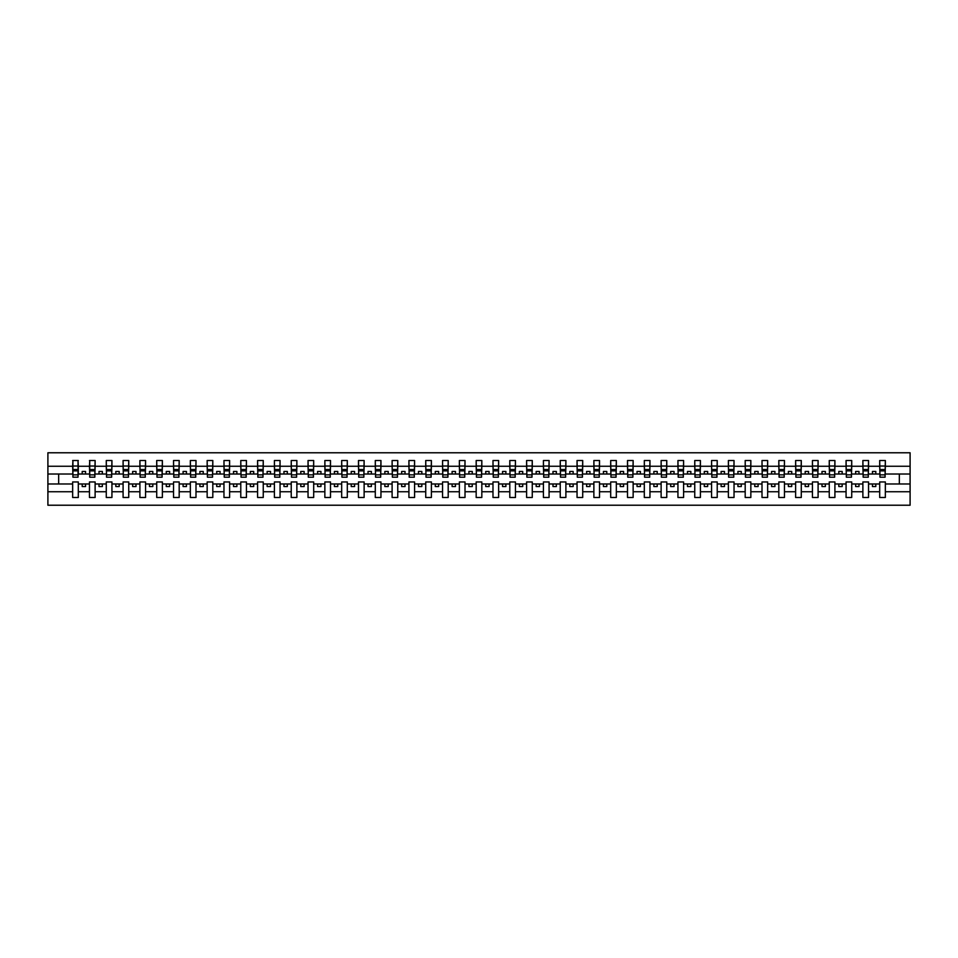 <?xml version="1.0" encoding="UTF-8"?>
<svg xmlns="http://www.w3.org/2000/svg" width="958" height="958" viewBox="0 0 958 958"><rect width="100%" height="100%" fill="white"/><g stroke="black" fill="none" stroke-linecap="round" stroke-linejoin="round"><path stroke-width="1.44" d="M879.695 491.741L868.535 491.741L868.535 481.958L862.883 481.958L862.883 491.741L851.722 491.741L851.722 481.958L846.07 481.958L846.07 491.741L834.909 491.741L834.909 481.958L829.257 481.958L829.257 491.741L818.096 491.741L818.096 481.958L812.444 481.958L812.444 491.741L801.283 491.741L801.283 481.958L795.631 481.958L795.631 491.741L784.47 491.741L784.47 481.958L778.818 481.958L778.818 491.741L767.657 491.741L767.657 481.958L762.005 481.958L762.005 491.741L750.844 491.741L750.844 481.958L745.192 481.958L745.192 491.741L734.032 491.741L734.032 481.958L728.379 481.958L728.379 491.741L717.219 491.741L717.219 481.958L711.566 481.958L711.566 491.741L700.406 491.741L700.406 481.958L694.754 481.958L694.754 491.741L683.593 491.741L683.593 481.958L677.941 481.958L677.941 491.741L666.768 491.741L666.768 481.958L661.128 481.958L661.128 491.741L649.955 491.741L649.955 481.958L644.315 481.958L644.315 491.741L633.142 491.741L633.142 481.958L627.502 481.958L627.502 491.741L616.329 491.741L616.329 481.958L610.689 481.958L610.689 491.741L599.516 491.741L599.516 481.958L593.876 481.958L593.876 491.741L582.704 491.741L582.704 481.958L577.051 481.958L577.051 491.741L565.891 491.741L565.891 481.958L560.238 481.958L560.238 491.741L549.078 491.741L549.078 481.958L543.426 481.958L543.426 491.741L532.265 491.741L532.265 481.958L526.613 481.958L526.613 491.741L515.452 491.741L515.452 481.958L509.8 481.958L509.8 491.741L498.639 491.741L498.639 481.958L492.987 481.958L492.987 491.741L481.826 491.741L481.826 481.958L476.174 481.958L476.174 491.741L465.013 491.741L465.013 481.958L459.361 481.958L459.361 491.741L448.2 491.741L448.2 481.958L442.548 481.958L442.548 491.741L431.387 491.741L431.387 481.958L425.735 481.958L425.735 491.741L414.575 491.741L414.575 481.958L408.922 481.958L408.922 491.741L397.762 491.741L397.762 481.958L392.109 481.958L392.109 491.741L380.949 491.741L380.949 481.958L375.296 481.958L375.296 491.741L364.124 491.741L364.124 481.958L358.484 481.958L358.484 491.741L347.311 491.741L347.311 481.958L341.671 481.958L341.671 491.741L330.498 491.741L330.498 481.958L324.858 481.958L324.858 491.741L313.685 491.741L313.685 481.958L308.045 481.958L308.045 491.741L296.872 491.741L296.872 481.958L291.232 481.958L291.232 491.741L280.059 491.741L280.059 481.958L274.407 481.958L274.407 491.741L263.246 491.741L263.246 481.958L257.594 481.958L257.594 491.741L246.434 491.741L246.434 481.958L240.781 481.958L240.781 491.741L229.621 491.741L229.621 481.958L223.968 481.958L223.968 491.741L212.808 491.741L212.808 481.958L207.156 481.958L207.156 491.741L195.995 491.741L195.995 481.958L190.343 481.958L190.343 491.741L179.182 491.741L179.182 481.958L173.53 481.958L173.53 491.741L162.369 491.741L162.369 481.958L156.717 481.958L156.717 491.741L145.556 491.741L145.556 481.958L139.904 481.958L139.904 491.741L128.743 491.741L128.743 481.958L123.091 481.958L123.091 491.741L111.93 491.741L111.93 481.958L106.278 481.958L106.278 491.741L95.117 491.741L95.117 481.958L89.465 481.958L89.465 491.741L78.305 491.741L78.305 481.958L72.652 481.958L72.652 491.741L47.9 491.741L47.9 505.225L910.1 505.225L910.1 491.741L885.348 491.741L885.348 497.489L879.695 497.489L879.695 483.982L872.439 483.982L872.439 486.532L875.804 486.532L875.804 483.982M885.348 491.741L885.348 481.958L879.695 481.958L879.695 483.982M862.883 491.741L862.883 497.489L868.535 497.489L868.535 491.741M846.07 491.741L846.07 497.489L851.722 497.489L851.722 491.741M829.257 491.741L829.257 497.489L834.909 497.489L834.909 491.741M812.444 491.741L812.444 497.489L818.096 497.489L818.096 491.741M795.631 491.741L795.631 497.489L801.283 497.489L801.283 491.741M778.818 491.741L778.818 497.489L784.47 497.489L784.47 491.741M762.005 491.741L762.005 497.489L767.657 497.489L767.657 491.741M745.192 491.741L745.192 497.489L750.844 497.489L750.844 491.741M728.379 491.741L728.379 497.489L734.032 497.489L734.032 491.741M711.566 491.741L711.566 497.489L717.219 497.489L717.219 491.741M694.754 491.741L694.754 497.489L700.406 497.489L700.406 491.741M677.941 491.741L677.941 497.489L683.593 497.489L683.593 491.741M661.128 491.741L661.128 497.489L666.768 497.489L666.768 491.741M644.315 491.741L644.315 497.489L649.955 497.489L649.955 491.741M627.502 491.741L627.502 497.489L633.142 497.489L633.142 491.741M610.689 491.741L610.689 497.489L616.329 497.489L616.329 491.741M593.876 491.741L593.876 497.489L599.516 497.489L599.516 491.741M577.051 491.741L577.051 497.489L582.704 497.489L582.704 491.741M560.238 491.741L560.238 497.489L565.891 497.489L565.891 491.741M543.426 491.741L543.426 497.489L549.078 497.489L549.078 491.741M526.613 491.741L526.613 497.489L532.265 497.489L532.265 491.741M509.8 491.741L509.8 497.489L515.452 497.489L515.452 491.741M492.987 491.741L492.987 497.489L498.639 497.489L498.639 491.741M476.174 491.741L476.174 497.489L481.826 497.489L481.826 491.741M459.361 491.741L459.361 497.489L465.013 497.489L465.013 491.741M442.548 491.741L442.548 497.489L448.2 497.489L448.2 491.741M425.735 491.741L425.735 497.489L431.387 497.489L431.387 491.741M408.922 491.741L408.922 497.489L414.575 497.489L414.575 491.741M392.109 491.741L392.109 497.489L397.762 497.489L397.762 491.741M375.296 491.741L375.296 497.489L380.949 497.489L380.949 491.741M358.484 491.741L358.484 497.489L364.124 497.489L364.124 491.741M341.671 491.741L341.671 497.489L347.311 497.489L347.311 491.741M324.858 491.741L324.858 497.489L330.498 497.489L330.498 491.741M308.045 491.741L308.045 497.489L313.685 497.489L313.685 491.741M291.232 491.741L291.232 497.489L296.872 497.489L296.872 491.741M274.407 491.741L274.407 497.489L280.059 497.489L280.059 491.741M257.594 491.741L257.594 497.489L263.246 497.489L263.246 491.741M240.781 491.741L240.781 497.489L246.434 497.489L246.434 491.741M223.968 491.741L223.968 497.489L229.621 497.489L229.621 491.741M207.156 491.741L207.156 497.489L212.808 497.489L212.808 491.741M190.343 491.741L190.343 497.489L195.995 497.489L195.995 491.741M173.53 491.741L173.53 497.489L179.182 497.489L179.182 491.741M156.717 491.741L156.717 497.489L162.369 497.489L162.369 491.741M139.904 491.741L139.904 497.489L145.556 497.489L145.556 491.741M123.091 491.741L123.091 497.489L128.743 497.489L128.743 491.741M106.278 491.741L106.278 497.489L111.93 497.489L111.93 491.741M89.465 491.741L89.465 497.489L95.117 497.489L95.117 491.741M879.971 474.857L885.084 474.857L885.084 477.18L879.971 477.18L879.695 460.511L879.695 466.259L868.535 466.259L868.271 476.042M879.971 476.042L879.695 466.259M863.158 474.857L868.271 474.857L868.271 477.18L863.158 477.18L862.883 460.511L862.883 466.259L851.722 466.259L851.458 476.042M863.158 476.042L862.883 466.259M846.345 474.857L851.458 474.857L851.458 477.18L846.345 477.18L846.07 460.511L846.07 466.259L834.909 466.259L834.646 476.042M846.345 476.042L846.07 466.259M829.532 474.857L834.646 474.857L834.646 477.18L829.532 477.18L829.257 460.511L829.257 466.259L818.096 466.259L817.833 476.042M829.532 476.042L829.257 466.259M812.719 474.857L817.833 474.857L817.833 477.18L812.719 477.18L812.444 460.511L812.444 466.259L801.283 466.259L801.008 476.042M812.719 476.042L812.444 466.259M795.906 474.857L801.008 474.857L801.008 477.18L795.906 477.18L795.631 460.511L795.631 466.259L784.47 466.259L784.195 476.042M795.906 476.042L795.631 466.259M779.094 474.857L784.195 474.857L784.195 477.18L779.094 477.18L778.818 460.511L778.818 466.259L767.657 466.259L767.382 476.042M779.094 476.042L778.818 466.259M762.281 474.857L767.382 474.857L767.382 477.18L762.281 477.18L762.005 460.511L762.005 466.259L750.844 466.259L750.569 476.042M762.281 476.042L762.005 466.259M745.456 474.857L750.569 474.857L750.569 477.18L745.456 477.18L745.192 460.511L745.192 466.259L734.032 466.259L733.756 476.042M745.456 476.042L745.192 466.259M728.643 474.857L733.756 474.857L733.756 477.18L728.643 477.18L728.379 460.511L728.379 466.259L717.219 466.259L716.943 476.042M728.643 476.042L728.379 466.259M711.83 474.857L716.943 474.857L716.943 477.18L711.83 477.18L711.566 460.511L711.566 466.259L700.406 466.259L700.13 476.042M711.83 476.042L711.566 466.259M695.017 474.857L700.13 474.857L700.13 477.18L695.017 477.18L694.754 460.511L694.754 466.259L683.593 466.259L683.317 476.042M695.017 476.042L694.754 466.259M678.204 474.857L683.317 474.857L683.317 477.18L678.204 477.18L677.941 460.511L677.941 466.259L666.768 466.259L666.505 476.042M678.204 476.042L677.941 466.259M661.391 474.857L666.505 474.857L666.505 477.18L661.391 477.18L661.128 460.511L661.128 466.259L649.955 466.259L649.692 476.042M661.391 476.042L661.128 466.259M644.578 474.857L649.692 474.857L649.692 477.18L644.578 477.18L644.315 460.511L644.315 466.259L633.142 466.259L632.879 476.042M644.578 476.042L644.315 466.259M627.765 474.857L632.879 474.857L632.879 477.18L627.765 477.18L627.502 460.511L627.502 466.259L616.329 466.259L616.066 476.042M627.765 476.042L627.502 466.259M610.953 474.857L616.066 474.857L616.066 477.18L610.953 477.18L610.689 460.511L610.689 466.259L599.516 466.259L599.253 476.042M610.953 476.042L610.689 466.259M594.14 474.857L599.253 474.857L599.253 477.18L594.14 477.18L593.876 460.511L593.876 466.259L582.704 466.259L582.44 476.042M594.14 476.042L593.876 466.259M577.327 474.857L582.44 474.857L582.44 477.18L577.327 477.18L577.051 460.511L577.051 466.259L565.891 466.259L565.627 476.042M577.327 476.042L577.051 466.259M560.514 474.857L565.627 474.857L565.627 477.18L560.514 477.18L560.238 460.511L560.238 466.259L549.078 466.259L548.814 476.042M560.514 476.042L560.238 466.259M543.701 474.857L548.814 474.857L548.814 477.18L543.701 477.18L543.426 460.511L543.426 466.259L532.265 466.259L532.001 476.042M543.701 476.042L543.426 466.259M526.888 474.857L532.001 474.857L532.001 477.18L526.888 477.18L526.613 460.511L526.613 466.259L515.452 466.259L515.188 476.042M526.888 476.042L526.613 466.259M510.075 474.857L515.188 474.857L515.188 477.18L510.075 477.18L509.8 460.511L509.8 466.259L498.639 466.259L498.364 476.042M510.075 476.042L509.8 466.259M493.262 474.857L498.364 474.857L498.364 477.18L493.262 477.18L492.987 460.511L492.987 466.259L481.826 466.259L481.551 476.042M493.262 476.042L492.987 466.259M476.449 474.857L481.551 474.857L481.551 477.18L476.449 477.18L476.174 460.511L476.174 466.259L465.013 466.259L464.738 476.042M476.449 476.042L476.174 466.259M459.636 474.857L464.738 474.857L464.738 477.18L459.636 477.18L459.361 460.511L459.361 466.259L448.2 466.259L447.925 476.042M459.636 476.042L459.361 466.259M442.812 474.857L447.925 474.857L447.925 477.18L442.812 477.18L442.548 460.511L442.548 466.259L431.387 466.259L431.112 476.042M442.812 476.042L442.548 466.259M425.999 474.857L431.112 474.857L431.112 477.18L425.999 477.18L425.735 460.511L425.735 466.259L414.575 466.259L414.299 476.042M425.999 476.042L425.735 466.259M409.186 474.857L414.299 474.857L414.299 477.18L409.186 477.18L408.922 460.511L408.922 466.259L397.762 466.259L397.486 476.042M409.186 476.042L408.922 466.259M392.373 474.857L397.486 474.857L397.486 477.18L392.373 477.18L392.109 460.511L392.109 466.259L380.949 466.259L380.673 476.042M392.373 476.042L392.109 466.259M375.56 474.857L380.673 474.857L380.673 477.18L375.56 477.18L375.296 460.511L375.296 466.259L364.124 466.259L363.86 476.042M375.56 476.042L375.296 466.259M358.747 474.857L363.86 474.857L363.86 477.18L358.747 477.18L358.484 460.511L358.484 466.259L347.311 466.259L347.047 476.042M358.747 476.042L358.484 466.259M341.934 474.857L347.047 474.857L347.047 477.18L341.934 477.18L341.671 460.511L341.671 466.259L330.498 466.259L330.235 476.042M341.934 476.042L341.671 466.259M325.121 474.857L330.235 474.857L330.235 477.18L325.121 477.18L324.858 460.511L324.858 466.259L313.685 466.259L313.422 476.042M325.121 476.042L324.858 466.259M308.308 474.857L313.422 474.857L313.422 477.18L308.308 477.18L308.045 460.511L308.045 466.259L296.872 466.259L296.609 476.042M308.308 476.042L308.045 466.259M291.495 474.857L296.609 474.857L296.609 477.18L291.495 477.18L291.232 460.511L291.232 466.259L280.059 466.259L279.796 476.042M291.495 476.042L291.232 466.259M274.683 474.857L279.796 474.857L279.796 477.18L274.683 477.18L274.407 460.511L274.407 466.259L263.246 466.259L262.983 476.042M274.683 476.042L274.407 466.259M257.87 474.857L262.983 474.857L262.983 477.18L257.87 477.18L257.594 460.511L257.594 466.259L246.434 466.259L246.17 476.042M257.87 476.042L257.594 466.259M241.057 474.857L246.17 474.857L246.17 477.18L241.057 477.18L240.781 460.511L240.781 466.259L229.621 466.259L229.357 476.042M241.057 476.042L240.781 466.259M224.244 474.857L229.357 474.857L229.357 477.18L224.244 477.18L223.968 460.511L223.968 466.259L212.808 466.259L212.544 476.042M224.244 476.042L223.968 466.259M207.431 474.857L212.544 474.857L212.544 477.18L207.431 477.18L207.156 460.511L207.156 466.259L195.995 466.259L195.719 476.042M207.431 476.042L207.156 466.259M190.618 474.857L195.719 474.857L195.719 477.18L190.618 477.18L190.343 460.511L190.343 466.259L179.182 466.259L178.906 476.042M190.618 476.042L190.343 466.259M173.805 474.857L178.906 474.857L178.906 477.18L173.805 477.18L173.53 460.511L173.53 466.259L162.369 466.259L162.094 476.042M173.805 476.042L173.53 466.259M156.992 474.857L162.094 474.857L162.094 477.18L156.992 477.18L156.717 460.511L156.717 466.259L145.556 466.259L145.281 476.042M156.992 476.042L156.717 466.259M140.167 474.857L145.281 474.857L145.281 477.18L140.167 477.18L139.904 460.511L139.904 466.259L128.743 466.259L128.468 476.042M140.167 476.042L139.904 466.259M123.354 474.857L128.468 474.857L128.468 477.18L123.354 477.18L123.091 460.511L123.091 466.259L111.93 466.259L111.655 476.042M123.354 476.042L123.091 466.259M106.542 474.857L111.655 474.857L111.655 477.18L106.542 477.18L106.278 460.511L106.278 466.259L95.117 466.259L94.842 476.042M106.542 476.042L106.278 466.259M89.729 474.857L94.842 474.857L94.842 477.18L89.729 477.18L89.729 460.511L89.465 466.259L78.305 466.259L78.029 460.511L78.029 477.18L72.916 477.18L72.916 470.869L78.029 470.869M89.729 476.042L89.465 466.259M72.652 491.741L72.652 497.489L78.305 497.489L78.305 491.741M72.916 470.869L72.916 460.511L72.652 466.259L47.9 466.259L47.9 452.775L910.1 452.775L910.1 466.259L885.348 466.259L885.084 476.042M72.916 476.042L72.652 466.259M879.695 460.511L885.348 460.511L885.348 466.259M862.883 460.511L868.535 460.511L868.535 466.259M846.07 460.511L851.722 460.511L851.722 466.259M829.257 460.511L834.909 460.511L834.909 466.259M812.444 460.511L818.096 460.511L818.096 466.259M795.631 460.511L801.283 460.511L801.283 466.259M778.818 460.511L784.47 460.511L784.47 466.259M762.005 460.511L767.657 460.511L767.657 466.259M745.192 460.511L750.844 460.511L750.844 466.259M728.379 460.511L734.032 460.511L734.032 466.259M711.566 460.511L717.219 460.511L717.219 466.259M694.754 460.511L700.406 460.511L700.406 466.259M677.941 460.511L683.593 460.511L683.593 466.259M661.128 460.511L666.768 460.511L666.768 466.259M644.315 460.511L649.955 460.511L649.955 466.259M627.502 460.511L633.142 460.511L633.142 466.259M610.689 460.511L616.329 460.511L616.329 466.259M593.876 460.511L599.516 460.511L599.516 466.259M577.051 460.511L582.704 460.511L582.704 466.259M560.238 460.511L565.891 460.511L565.891 466.259M543.426 460.511L549.078 460.511L549.078 466.259M526.613 460.511L532.265 460.511L532.265 466.259M509.8 460.511L515.452 460.511L515.452 466.259M492.987 460.511L498.639 460.511L498.639 466.259M476.174 460.511L481.826 460.511L481.826 466.259M459.361 460.511L465.013 460.511L465.013 466.259M442.548 460.511L448.2 460.511L448.2 466.259M425.735 460.511L431.387 460.511L431.387 466.259M408.922 460.511L414.575 460.511L414.575 466.259M392.109 460.511L397.762 460.511L397.762 466.259M375.296 460.511L380.949 460.511L380.949 466.259M358.484 460.511L364.124 460.511L364.124 466.259M341.671 460.511L347.311 460.511L347.311 466.259M324.858 460.511L330.498 460.511L330.498 466.259M308.045 460.511L313.685 460.511L313.685 466.259M291.232 460.511L296.872 460.511L296.872 466.259M274.407 460.511L280.059 460.511L280.059 466.259M257.594 460.511L263.246 460.511L263.246 466.259M240.781 460.511L246.434 460.511L246.434 466.259M223.968 460.511L229.621 460.511L229.621 466.259M207.156 460.511L212.808 460.511L212.808 466.259M190.343 460.511L195.995 460.511L195.995 466.259M173.53 460.511L179.182 460.511L179.182 466.259M156.717 460.511L162.369 460.511L162.369 466.259M139.904 460.511L145.556 460.511L145.556 466.259M123.091 460.511L128.743 460.511L128.743 466.259M106.278 460.511L111.93 460.511L111.93 466.259M89.465 460.511L95.117 460.511L95.117 466.259M72.652 460.511L78.305 460.511M872.439 483.982L868.535 483.982M879.695 474.018L875.804 474.018L875.804 471.468L872.439 471.468L872.439 474.018L868.535 474.018M872.439 474.018L875.804 474.018M858.991 486.532L858.991 483.982L855.626 483.982L855.626 486.532L858.991 486.532M855.626 483.982L851.722 483.982M862.883 483.982L858.991 483.982M862.883 474.018L858.991 474.018L858.991 471.468L855.626 471.468L855.626 474.018L851.722 474.018M855.626 474.018L858.991 474.018M842.178 486.532L842.178 483.982L838.813 483.982L838.813 486.532L842.178 486.532M838.813 483.982L834.909 483.982M846.07 483.982L842.178 483.982M846.07 474.018L842.178 474.018L842.178 471.468L838.813 471.468L838.813 474.018L834.909 474.018M838.813 474.018L842.178 474.018M825.365 486.532L825.365 483.982L822 483.982L822 486.532L825.365 486.532M822 483.982L818.096 483.982M829.257 483.982L825.365 483.982M829.257 474.018L825.365 474.018L825.365 471.468L822 471.468L822 474.018L818.096 474.018M822 474.018L825.365 474.018M808.552 486.532L808.552 483.982L805.187 483.982L805.187 486.532L808.552 486.532M805.187 483.982L801.283 483.982M812.444 483.982L808.552 483.982M812.444 474.018L808.552 474.018L808.552 471.468L805.187 471.468L805.187 474.018L801.283 474.018M805.187 474.018L808.552 474.018M791.727 486.532L791.727 483.982L788.374 483.982L788.374 486.532L791.727 486.532M788.374 483.982L784.47 483.982M795.631 483.982L791.727 483.982M795.631 474.018L791.727 474.018L791.727 471.468L788.374 471.468L788.374 474.018L784.47 474.018M788.374 474.018L791.727 474.018M774.914 486.532L774.914 483.982L771.561 483.982L771.561 486.532L774.914 486.532M771.561 483.982L767.657 483.982M778.818 483.982L774.914 483.982M778.818 474.018L774.914 474.018L774.914 471.468L771.561 471.468L771.561 474.018L767.657 474.018M771.561 474.018L774.914 474.018M758.101 486.532L758.101 483.982L754.748 483.982L754.748 486.532L758.101 486.532M754.748 483.982L750.844 483.982M762.005 483.982L758.101 483.982M762.005 474.018L758.101 474.018L758.101 471.468L754.748 471.468L754.748 474.018L750.844 474.018M754.748 474.018L758.101 474.018M741.288 486.532L741.288 483.982L737.923 483.982L737.923 486.532L741.288 486.532M737.923 483.982L734.032 483.982M745.192 483.982L741.288 483.982M745.192 474.018L741.288 474.018L741.288 471.468L737.923 471.468L737.923 474.018L734.032 474.018M737.923 474.018L741.288 474.018M724.476 486.532L724.476 483.982L721.111 483.982L721.111 486.532L724.476 486.532M721.111 483.982L717.219 483.982M728.379 483.982L724.476 483.982M728.379 474.018L724.476 474.018L724.476 471.468L721.111 471.468L721.111 474.018L717.219 474.018M721.111 474.018L724.476 474.018M707.663 486.532L707.663 483.982L704.298 483.982L704.298 486.532L707.663 486.532M704.298 483.982L700.406 483.982M711.566 483.982L707.663 483.982M711.566 474.018L707.663 474.018L707.663 471.468L704.298 471.468L704.298 474.018L700.406 474.018M704.298 474.018L707.663 474.018M690.85 486.532L690.85 483.982L687.485 483.982L687.485 486.532L690.85 486.532M687.485 483.982L683.593 483.982M694.754 483.982L690.85 483.982M694.754 474.018L690.85 474.018L690.85 471.468L687.485 471.468L687.485 474.018L683.593 474.018M687.485 474.018L690.85 474.018M674.037 486.532L674.037 483.982L670.672 483.982L670.672 486.532L674.037 486.532M670.672 483.982L666.768 483.982M677.941 483.982L674.037 483.982M677.941 474.018L674.037 474.018L674.037 471.468L670.672 471.468L670.672 474.018L666.768 474.018M670.672 474.018L674.037 474.018M657.224 486.532L657.224 483.982L653.859 483.982L653.859 486.532L657.224 486.532M653.859 483.982L649.955 483.982M661.128 483.982L657.224 483.982M661.128 474.018L657.224 474.018L657.224 471.468L653.859 471.468L653.859 474.018L649.955 474.018M653.859 474.018L657.224 474.018M640.411 486.532L640.411 483.982L637.046 483.982L637.046 486.532L640.411 486.532M637.046 483.982L633.142 483.982M644.315 483.982L640.411 483.982M644.315 474.018L640.411 474.018L640.411 471.468L637.046 471.468L637.046 474.018L633.142 474.018M637.046 474.018L640.411 474.018M623.598 486.532L623.598 483.982L620.233 483.982L620.233 486.532L623.598 486.532M620.233 483.982L616.329 483.982M627.502 483.982L623.598 483.982M627.502 474.018L623.598 474.018L623.598 471.468L620.233 471.468L620.233 474.018L616.329 474.018M620.233 474.018L623.598 474.018M606.785 486.532L606.785 483.982L603.42 483.982L603.42 486.532L606.785 486.532M603.42 483.982L599.516 483.982M610.689 483.982L606.785 483.982M610.689 474.018L606.785 474.018L606.785 471.468L603.42 471.468L603.42 474.018L599.516 474.018M603.42 474.018L606.785 474.018M589.972 486.532L589.972 483.982L586.607 483.982L586.607 486.532L589.972 486.532M586.607 483.982L582.704 483.982M593.876 483.982L589.972 483.982M593.876 474.018L589.972 474.018L589.972 471.468L586.607 471.468L586.607 474.018L582.704 474.018M586.607 474.018L589.972 474.018M573.159 486.532L573.159 483.982L569.794 483.982L569.794 486.532L573.159 486.532M569.794 483.982L565.891 483.982M577.051 483.982L573.159 483.982M577.051 474.018L573.159 474.018L573.159 471.468L569.794 471.468L569.794 474.018L565.891 474.018M569.794 474.018L573.159 474.018M556.347 486.532L556.347 483.982L552.982 483.982L552.982 486.532L556.347 486.532M552.982 483.982L549.078 483.982M560.238 483.982L556.347 483.982M560.238 474.018L556.347 474.018L556.347 471.468L552.982 471.468L552.982 474.018L549.078 474.018M552.982 474.018L556.347 474.018M539.534 486.532L539.534 483.982L536.169 483.982L536.169 486.532L539.534 486.532M536.169 483.982L532.265 483.982M543.426 483.982L539.534 483.982M543.426 474.018L539.534 474.018L539.534 471.468L536.169 471.468L536.169 474.018L532.265 474.018M536.169 474.018L539.534 474.018M522.721 486.532L522.721 483.982L519.356 483.982L519.356 486.532L522.721 486.532M519.356 483.982L515.452 483.982M526.613 483.982L522.721 483.982M526.613 474.018L522.721 474.018L522.721 471.468L519.356 471.468L519.356 474.018L515.452 474.018M519.356 474.018L522.721 474.018M505.896 486.532L505.896 483.982L502.543 483.982L502.543 486.532L505.896 486.532M502.543 483.982L498.639 483.982M509.8 483.982L505.896 483.982M509.8 474.018L505.896 474.018L505.896 471.468L502.543 471.468L502.543 474.018L498.639 474.018M502.543 474.018L505.896 474.018M489.083 486.532L489.083 483.982L485.73 483.982L485.73 486.532L489.083 486.532M485.73 483.982L481.826 483.982M492.987 483.982L489.083 483.982M492.987 474.018L489.083 474.018L489.083 471.468L485.73 471.468L485.73 474.018L481.826 474.018M485.73 474.018L489.083 474.018M472.27 486.532L472.27 483.982L468.917 483.982L468.917 486.532L472.27 486.532M468.917 483.982L465.013 483.982M476.174 483.982L472.27 483.982M476.174 474.018L472.27 474.018L472.27 471.468L468.917 471.468L468.917 474.018L465.013 474.018M468.917 474.018L472.27 474.018M455.457 486.532L455.457 483.982L452.104 483.982L452.104 486.532L455.457 486.532M452.104 483.982L448.2 483.982M459.361 483.982L455.457 483.982M459.361 474.018L455.457 474.018L455.457 471.468L452.104 471.468L452.104 474.018L448.2 474.018M452.104 474.018L455.457 474.018M438.644 486.532L438.644 483.982L435.279 483.982L435.279 486.532L438.644 486.532M435.279 483.982L431.387 483.982M442.548 483.982L438.644 483.982M442.548 474.018L438.644 474.018L438.644 471.468L435.279 471.468L435.279 474.018L431.387 474.018M435.279 474.018L438.644 474.018M421.831 486.532L421.831 483.982L418.466 483.982L418.466 486.532L421.831 486.532M418.466 483.982L414.575 483.982M425.735 483.982L421.831 483.982M425.735 474.018L421.831 474.018L421.831 471.468L418.466 471.468L418.466 474.018L414.575 474.018M418.466 474.018L421.831 474.018M405.018 486.532L405.018 483.982L401.653 483.982L401.653 486.532L405.018 486.532M401.653 483.982L397.762 483.982M408.922 483.982L405.018 483.982M408.922 474.018L405.018 474.018L405.018 471.468L401.653 471.468L401.653 474.018L397.762 474.018M401.653 474.018L405.018 474.018M388.206 486.532L388.206 483.982L384.841 483.982L384.841 486.532L388.206 486.532M384.841 483.982L380.949 483.982M392.109 483.982L388.206 483.982M392.109 474.018L388.206 474.018L388.206 471.468L384.841 471.468L384.841 474.018L380.949 474.018M384.841 474.018L388.206 474.018M371.393 486.532L371.393 483.982L368.028 483.982L368.028 486.532L371.393 486.532M368.028 483.982L364.124 483.982M375.296 483.982L371.393 483.982M375.296 474.018L371.393 474.018L371.393 471.468L368.028 471.468L368.028 474.018L364.124 474.018M368.028 474.018L371.393 474.018M354.58 486.532L354.58 483.982L351.215 483.982L351.215 486.532L354.58 486.532M351.215 483.982L347.311 483.982M358.484 483.982L354.58 483.982M358.484 474.018L354.58 474.018L354.58 471.468L351.215 471.468L351.215 474.018L347.311 474.018M351.215 474.018L354.58 474.018M337.767 486.532L337.767 483.982L334.402 483.982L334.402 486.532L337.767 486.532M334.402 483.982L330.498 483.982M341.671 483.982L337.767 483.982M341.671 474.018L337.767 474.018L337.767 471.468L334.402 471.468L334.402 474.018L330.498 474.018M334.402 474.018L337.767 474.018M320.954 486.532L320.954 483.982L317.589 483.982L317.589 486.532L320.954 486.532M317.589 483.982L313.685 483.982M324.858 483.982L320.954 483.982M324.858 474.018L320.954 474.018L320.954 471.468L317.589 471.468L317.589 474.018L313.685 474.018M317.589 474.018L320.954 474.018M304.141 486.532L304.141 483.982L300.776 483.982L300.776 486.532L304.141 486.532M300.776 483.982L296.872 483.982M308.045 483.982L304.141 483.982M308.045 474.018L304.141 474.018L304.141 471.468L300.776 471.468L300.776 474.018L296.872 474.018M300.776 474.018L304.141 474.018M287.328 486.532L287.328 483.982L283.963 483.982L283.963 486.532L287.328 486.532M283.963 483.982L280.059 483.982M291.232 483.982L287.328 483.982M291.232 474.018L287.328 474.018L287.328 471.468L283.963 471.468L283.963 474.018L280.059 474.018M283.963 474.018L287.328 474.018M270.515 486.532L270.515 483.982L267.15 483.982L267.15 486.532L270.515 486.532M267.15 483.982L263.246 483.982M274.407 483.982L270.515 483.982M274.407 474.018L270.515 474.018L270.515 471.468L267.15 471.468L267.15 474.018L263.246 474.018M267.15 474.018L270.515 474.018M253.702 486.532L253.702 483.982L250.337 483.982L250.337 486.532L253.702 486.532M250.337 483.982L246.434 483.982M257.594 483.982L253.702 483.982M257.594 474.018L253.702 474.018L253.702 471.468L250.337 471.468L250.337 474.018L246.434 474.018M250.337 474.018L253.702 474.018M236.889 486.532L236.889 483.982L233.524 483.982L233.524 486.532L236.889 486.532M233.524 483.982L229.621 483.982M240.781 483.982L236.889 483.982M240.781 474.018L236.889 474.018L236.889 471.468L233.524 471.468L233.524 474.018L229.621 474.018M233.524 474.018L236.889 474.018M220.077 486.532L220.077 483.982L216.712 483.982L216.712 486.532L220.077 486.532M216.712 483.982L212.808 483.982M223.968 483.982L220.077 483.982M223.968 474.018L220.077 474.018L220.077 471.468L216.712 471.468L216.712 474.018L212.808 474.018M216.712 474.018L220.077 474.018M203.252 486.532L203.252 483.982L199.899 483.982L199.899 486.532L203.252 486.532M199.899 483.982L195.995 483.982M207.156 483.982L203.252 483.982M207.156 474.018L203.252 474.018L203.252 471.468L199.899 471.468L199.899 474.018L195.995 474.018M199.899 474.018L203.252 474.018M186.439 486.532L186.439 483.982L183.086 483.982L183.086 486.532L186.439 486.532M183.086 483.982L179.182 483.982M190.343 483.982L186.439 483.982M190.343 474.018L186.439 474.018L186.439 471.468L183.086 471.468L183.086 474.018L179.182 474.018M183.086 474.018L186.439 474.018M169.626 486.532L169.626 483.982L166.273 483.982L166.273 486.532L169.626 486.532M166.273 483.982L162.369 483.982M173.53 483.982L169.626 483.982M173.53 474.018L169.626 474.018L169.626 471.468L166.273 471.468L166.273 474.018L162.369 474.018M166.273 474.018L169.626 474.018M152.813 486.532L152.813 483.982L149.448 483.982L149.448 486.532L152.813 486.532M149.448 483.982L145.556 483.982M156.717 483.982L152.813 483.982M156.717 474.018L152.813 474.018L152.813 471.468L149.448 471.468L149.448 474.018L145.556 474.018M149.448 474.018L152.813 474.018M136 486.532L136 483.982L132.635 483.982L132.635 486.532L136 486.532M132.635 483.982L128.743 483.982M139.904 483.982L136 483.982M139.904 474.018L136 474.018L136 471.468L132.635 471.468L132.635 474.018L128.743 474.018M132.635 474.018L136 474.018M119.187 486.532L119.187 483.982L115.822 483.982L115.822 486.532L119.187 486.532M115.822 483.982L111.93 483.982M123.091 483.982L119.187 483.982M123.091 474.018L119.187 474.018L119.187 471.468L115.822 471.468L115.822 474.018L111.93 474.018M115.822 474.018L119.187 474.018M102.374 486.532L102.374 483.982L99.009 483.982L99.009 486.532L102.374 486.532M99.009 483.982L95.117 483.982M106.278 483.982L102.374 483.982M106.278 474.018L102.374 474.018L102.374 471.468L99.009 471.468L99.009 474.018L95.117 474.018M99.009 474.018L102.374 474.018M85.561 486.532L85.561 483.982L82.196 483.982L82.196 486.532L85.561 486.532M82.196 483.982L78.305 483.982M89.465 483.982L85.561 483.982M89.465 474.018L85.561 474.018L85.561 471.468L82.196 471.468L82.196 474.018L78.305 474.018L78.305 466.259M82.196 474.018L85.561 474.018M78.305 474.018L78.029 476.042M72.652 483.982L47.9 483.982L47.9 466.259M47.9 491.741L47.9 483.982M72.652 474.018L47.9 474.018M910.1 491.741L910.1 466.259M58.666 483.982L58.666 474.018M910.1 474.018L899.334 474.018L899.334 483.982L885.348 483.982M910.1 483.982L899.334 483.982M899.334 474.018L885.348 474.018M72.916 469.552L78.029 469.552M95.117 460.511L94.842 474.857M89.729 470.869L94.842 470.869M89.729 469.552L94.842 469.552M111.93 460.511L111.655 474.857M106.542 470.869L111.655 470.869M106.542 469.552L111.655 469.552M128.743 460.511L128.468 474.857M123.354 470.869L128.468 470.869M123.354 469.552L128.468 469.552M145.556 460.511L145.281 474.857M140.167 470.869L145.281 470.869M140.167 469.552L145.281 469.552M162.369 460.511L162.094 474.857M156.992 470.869L162.094 470.869M156.992 469.552L162.094 469.552M179.182 460.511L178.906 474.857M173.805 470.869L178.906 470.869M173.805 469.552L178.906 469.552M195.995 460.511L195.719 474.857M190.618 470.869L195.719 470.869M190.618 469.552L195.719 469.552M212.808 460.511L212.544 474.857M207.431 470.869L212.544 470.869M207.431 469.552L212.544 469.552M229.621 460.511L229.357 474.857M224.244 470.869L229.357 470.869M224.244 469.552L229.357 469.552M246.434 460.511L246.17 474.857M241.057 470.869L246.17 470.869M241.057 469.552L246.17 469.552M263.246 460.511L262.983 474.857M257.87 470.869L262.983 470.869M257.87 469.552L262.983 469.552M280.059 460.511L279.796 474.857M274.683 470.869L279.796 470.869M274.683 469.552L279.796 469.552M296.872 460.511L296.609 474.857M291.495 470.869L296.609 470.869M291.495 469.552L296.609 469.552M313.685 460.511L313.422 474.857M308.308 470.869L313.422 470.869M308.308 469.552L313.422 469.552M330.498 460.511L330.235 474.857M325.121 470.869L330.235 470.869M325.121 469.552L330.235 469.552M347.311 460.511L347.047 474.857M341.934 470.869L347.047 470.869M341.934 469.552L347.047 469.552M364.124 460.511L363.86 474.857M358.747 470.869L363.86 470.869M358.747 469.552L363.86 469.552M380.949 460.511L380.673 474.857M375.56 470.869L380.673 470.869M375.56 469.552L380.673 469.552M397.762 460.511L397.486 474.857M392.373 470.869L397.486 470.869M392.373 469.552L397.486 469.552M414.575 460.511L414.299 474.857M409.186 470.869L414.299 470.869M409.186 469.552L414.299 469.552M431.387 460.511L431.112 474.857M425.999 470.869L431.112 470.869M425.999 469.552L431.112 469.552M448.2 460.511L447.925 474.857M442.812 470.869L447.925 470.869M442.812 469.552L447.925 469.552M465.013 460.511L464.738 474.857M459.636 470.869L464.738 470.869M459.636 469.552L464.738 469.552M481.826 460.511L481.551 474.857M476.449 470.869L481.551 470.869M476.449 469.552L481.551 469.552M498.639 460.511L498.364 474.857M493.262 470.869L498.364 470.869M493.262 469.552L498.364 469.552M515.452 460.511L515.188 474.857M510.075 470.869L515.188 470.869M510.075 469.552L515.188 469.552M532.265 460.511L532.001 474.857M526.888 470.869L532.001 470.869M526.888 469.552L532.001 469.552M549.078 460.511L548.814 474.857M543.701 470.869L548.814 470.869M543.701 469.552L548.814 469.552M565.891 460.511L565.627 474.857M560.514 470.869L565.627 470.869M560.514 469.552L565.627 469.552M582.704 460.511L582.44 474.857M577.327 470.869L582.44 470.869M577.327 469.552L582.44 469.552M599.516 460.511L599.253 474.857M594.14 470.869L599.253 470.869M594.14 469.552L599.253 469.552M616.329 460.511L616.066 474.857M610.953 470.869L616.066 470.869M610.953 469.552L616.066 469.552M633.142 460.511L632.879 474.857M627.765 470.869L632.879 470.869M627.765 469.552L632.879 469.552M649.955 460.511L649.692 474.857M644.578 470.869L649.692 470.869M644.578 469.552L649.692 469.552M666.768 460.511L666.505 474.857M661.391 470.869L666.505 470.869M661.391 469.552L666.505 469.552M683.593 460.511L683.317 474.857M678.204 470.869L683.317 470.869M678.204 469.552L683.317 469.552M700.406 460.511L700.13 474.857M695.017 470.869L700.13 470.869M695.017 469.552L700.13 469.552M717.219 460.511L716.943 474.857M711.83 470.869L716.943 470.869M711.83 469.552L716.943 469.552M734.032 460.511L733.756 474.857M728.643 470.869L733.756 470.869M728.643 469.552L733.756 469.552M750.844 460.511L750.569 474.857M745.456 470.869L750.569 470.869M745.456 469.552L750.569 469.552M767.657 460.511L767.382 474.857M762.281 470.869L767.382 470.869M762.281 469.552L767.382 469.552M784.47 460.511L784.195 474.857M779.094 470.869L784.195 470.869M779.094 469.552L784.195 469.552M801.283 460.511L801.008 474.857M795.906 470.869L801.008 470.869M795.906 469.552L801.008 469.552M818.096 460.511L817.833 474.857M812.719 470.869L817.833 470.869M812.719 469.552L817.833 469.552M834.909 460.511L834.646 474.857M829.532 470.869L834.646 470.869M829.532 469.552L834.646 469.552M851.722 460.511L851.458 474.857M846.345 470.869L851.458 470.869M846.345 469.552L851.458 469.552M868.535 460.511L868.271 474.857M863.158 470.869L868.271 470.869M863.158 469.552L868.271 469.552M885.348 460.511L885.084 474.857M879.971 470.869L885.084 470.869M879.971 469.552L885.084 469.552M72.916 474.857L78.029 474.857M72.916 466.019L78.029 466.019M89.729 466.019L94.842 466.019M106.542 466.019L111.655 466.019M123.354 466.019L128.468 466.019M140.167 466.019L145.281 466.019M156.992 466.019L162.094 466.019M173.805 466.019L178.906 466.019M190.618 466.019L195.719 466.019M207.431 466.019L212.544 466.019M224.244 466.019L229.357 466.019M241.057 466.019L246.17 466.019M257.87 466.019L262.983 466.019M274.683 466.019L279.796 466.019M291.495 466.019L296.609 466.019M308.308 466.019L313.422 466.019M325.121 466.019L330.235 466.019M341.934 466.019L347.047 466.019M358.747 466.019L363.86 466.019M375.56 466.019L380.673 466.019M392.373 466.019L397.486 466.019M409.186 466.019L414.299 466.019M425.999 466.019L431.112 466.019M442.812 466.019L447.925 466.019M459.636 466.019L464.738 466.019M476.449 466.019L481.551 466.019M493.262 466.019L498.364 466.019M510.075 466.019L515.188 466.019M526.888 466.019L532.001 466.019M543.701 466.019L548.814 466.019M560.514 466.019L565.627 466.019M577.327 466.019L582.44 466.019M594.14 466.019L599.253 466.019M610.953 466.019L616.066 466.019M627.765 466.019L632.879 466.019M644.578 466.019L649.692 466.019M661.391 466.019L666.505 466.019M678.204 466.019L683.317 466.019M695.017 466.019L700.13 466.019M711.83 466.019L716.943 466.019M728.643 466.019L733.756 466.019M745.456 466.019L750.569 466.019M762.281 466.019L767.382 466.019M779.094 466.019L784.195 466.019M795.906 466.019L801.008 466.019M812.719 466.019L817.833 466.019M829.532 466.019L834.646 466.019M846.345 466.019L851.458 466.019M863.158 466.019L868.271 466.019M879.971 466.019L885.084 466.019"/></g></svg>
